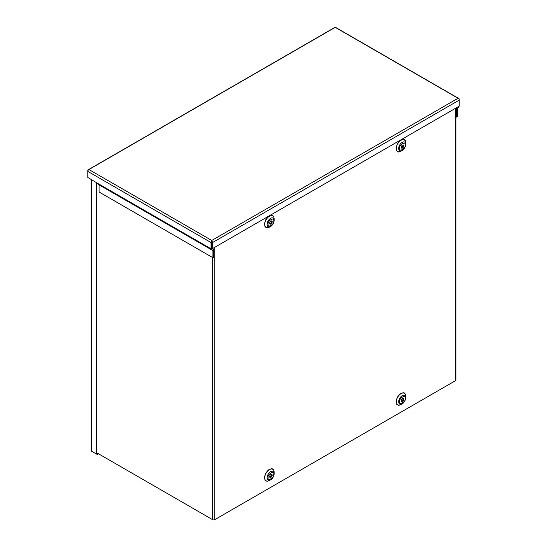 <?xml version="1.0" encoding="UTF-8"?>
<svg xmlns="http://www.w3.org/2000/svg" width="547" height="547" viewBox="0 0 547 547"><rect width="100%" height="100%" fill="white"/><g stroke="black" fill="none" stroke-linecap="round" stroke-linejoin="round"><path stroke-width="0.82" d="M211.771 241.302L211.778 248.181L212.503 248.605L459.213 106.166L459.213 100.122L212.503 242.56L212.503 248.605M211.771 240.953A1.545 0.896 120 0 0 211.046 242.56L211.046 248.81A1.545 0.896 120 0 0 211.368 249.521L212.94 250.601L212.94 257.733L213.672 257.316L213.672 250.184A1.545 0.896 120 0 0 213.351 249.473L211.771 248.393L211.771 242.143M458.892 98.576A1.545 0.896 -60 0 1 459.213 99.28L459.213 100.122A1.545 0.896 60 0 0 458.489 98.515L458.489 98.515A1.545 0.896 -60 0 1 458.892 98.576L335.632 27.412A1.545 0.896 -60 0 0 335.229 27.35L458.489 98.515L457.757 98.439L211.771 240.461L89.243 169.714L88.511 169.789L335.222 27.35A1.545 0.896 -120 0 0 334.819 27.412L88.108 169.85A1.545 0.896 -120 0 0 87.787 170.555L87.787 177.44L97.175 183.074A1.545 0.896 120 0 0 97.496 183.778L211.368 249.521L97.496 183.778M88.108 169.85A1.545 0.896 -120 0 1 88.511 169.789L88.511 169.789A1.545 0.896 120 0 0 87.787 171.396L211.046 242.56M211.771 240.461L211.778 242.143M459.063 106.255A1.545 0.896 -60 0 1 458.892 106.61L457.319 109.516L457.319 116.648L456.588 117.065L456.588 109.94A1.545 0.896 -60 0 1 456.909 108.86L458.085 106.815M211.778 240.953A1.545 0.896 60 0 1 212.503 242.56M212.94 257.733L99.075 191.997L99.075 184.865L212.94 250.601M98.966 184.626L212.838 250.369L99.075 184.865M455.945 116.696L456.588 117.065M91.178 179.402L91.178 450.598A1.545 0.896 0 0 0 91.629 451.227L91.629 179.662M96.224 182.315L96.224 453.88L91.629 451.227M96.956 182.732L96.956 453.463L96.224 453.88M96.956 453.463L97.81 453.388M92.723 451.863A1.545 0.896 60 0 1 92.716 451.856L97.318 454.516L97.318 453.675M98.542 453.812L97.318 454.516M96.956 452.895L212.578 519.65A1.545 0.896 0 0 0 214.766 519.65L455.494 380.664A1.545 0.896 0 0 0 455.945 380.035L455.945 108.053M402.024 403.925L398.654 405.382L396.548 404.165L396.042 401.06L397.443 397.019L399.994 393.977L403.187 392.671L404.397 392.999L405.45 394.189L405.717 397.532M402.024 150.569L398.654 152.018L396.548 150.801L396.042 147.704L397.443 143.656L400.028 140.593L403.187 139.314L404.397 139.642L405.45 140.825L405.717 144.176M270.444 479.89L267.08 481.346L264.974 480.129L264.488 476.82L265.863 472.984L268.447 469.921L271.606 468.642L272.823 468.964L273.821 470.051L274.136 473.504M270.444 226.533L267.08 227.983L264.974 226.773L264.488 223.463L265.863 219.627L268.413 216.585L271.606 215.279L272.823 215.607L273.821 216.694L274.136 220.14M405.717 397.737L405.717 396.363A6.653 3.843 120 0 0 401.006 393.642A6.653 3.843 120 0 0 396.301 401.792A6.653 3.843 120 0 0 401.006 404.513L402.202 403.823A4.971 2.872 -60 0 1 398.681 401.792A4.971 2.872 -60 0 1 402.202 395.707A4.971 2.872 -60 0 1 405.717 397.737A4.971 2.872 -60 0 1 402.202 403.823C402.763 403.816 405.71 400.958 405.717 397.737M405.717 144.374L405.717 142.999A6.653 3.843 120 0 0 401.006 140.285A6.653 3.843 120 0 0 396.301 148.435A6.653 3.843 120 0 0 401.006 151.15L402.202 150.466A4.971 2.872 -60 0 1 398.681 148.435A4.971 2.872 -60 0 1 402.202 142.343A4.971 2.872 -60 0 1 405.717 144.374A4.971 2.872 -60 0 1 402.202 150.466C402.763 150.459 405.71 147.601 405.717 144.374M274.136 473.702L274.136 472.328A6.653 3.843 120 0 0 269.432 469.606A6.653 3.843 120 0 0 264.721 477.763A6.653 3.843 120 0 0 269.432 480.478L270.621 479.794A4.971 2.872 -60 0 1 267.1 477.763A4.971 2.872 -60 0 1 270.621 471.671A4.971 2.872 -60 0 1 274.136 473.702A4.971 2.872 -60 0 1 270.621 479.794C271.182 479.787 274.129 476.929 274.136 473.702M274.136 220.338L274.136 218.964A6.653 3.843 120 0 0 269.432 216.25A6.653 3.843 120 0 0 264.721 224.4A6.653 3.843 120 0 0 269.432 227.121L270.621 226.431A4.971 2.872 -60 0 1 267.1 224.4A4.971 2.872 -60 0 1 270.621 218.315A4.971 2.872 -60 0 1 274.136 220.338A4.971 2.872 -60 0 1 270.621 226.431C271.182 226.424 274.129 223.566 274.136 220.338M401.238 400.671A1.791 1.032 -60 0 1 402.018 398.866A1.791 1.032 -60 0 1 403.399 398.387A1.791 1.032 -60 0 1 403.399 400.459A1.791 1.032 -60 0 1 401.607 401.491A1.791 1.032 -60 0 1 401.238 400.671M401.238 147.307A1.791 1.032 -60 0 1 402.018 145.509A1.791 1.032 -60 0 1 403.399 145.03A1.791 1.032 -60 0 1 403.399 147.095A1.791 1.032 -60 0 1 401.607 148.128A1.791 1.032 -60 0 1 401.238 147.307M269.657 476.635A1.791 1.032 -60 0 1 270.437 474.837A1.791 1.032 -60 0 1 271.818 474.358A1.791 1.032 -60 0 1 271.818 476.423A1.791 1.032 -60 0 1 270.027 477.456A1.791 1.032 -60 0 1 269.657 476.635M269.657 223.279A1.791 1.032 -60 0 1 270.437 221.473A1.791 1.032 -60 0 1 271.818 220.995A1.791 1.032 -60 0 1 271.818 223.06A1.791 1.032 -60 0 1 270.027 224.099A1.791 1.032 -60 0 1 269.657 223.279M401.32 401.142A1.791 1.032 120 0 0 402.667 400.035A1.791 1.032 120 0 0 402.954 398.312M401.32 147.786A1.791 1.032 120 0 0 402.667 146.678A1.791 1.032 120 0 0 402.954 144.955M269.739 477.114A1.791 1.032 120 0 0 271.086 475.999A1.791 1.032 120 0 0 271.374 474.283M269.739 223.75A1.791 1.032 120 0 0 271.086 222.643A1.791 1.032 120 0 0 271.374 220.92M211.046 248.81L97.175 183.074M455.945 108.306L456.909 108.86M455.945 109.571L456.588 109.94M214.766 247.299L214.766 519.65M455.494 380.664L455.494 108.313M212.578 248.564L212.578 249.029M212.578 257.528L212.578 519.65M405.286 398.332C406.277 401.58 398.722 405.942 399.713 401.546C398.722 398.298 406.277 393.936 405.286 398.332M405.286 144.969C406.277 148.216 398.722 152.579 399.713 148.189C398.722 144.941 406.277 140.579 405.286 144.969M273.705 474.297C274.697 477.545 267.148 481.907 268.133 477.517C267.148 474.27 274.697 469.907 273.705 474.297M273.705 220.94C274.697 224.188 267.148 228.55 268.133 224.154C267.148 220.906 274.697 216.544 273.705 220.94"/></g></svg>
